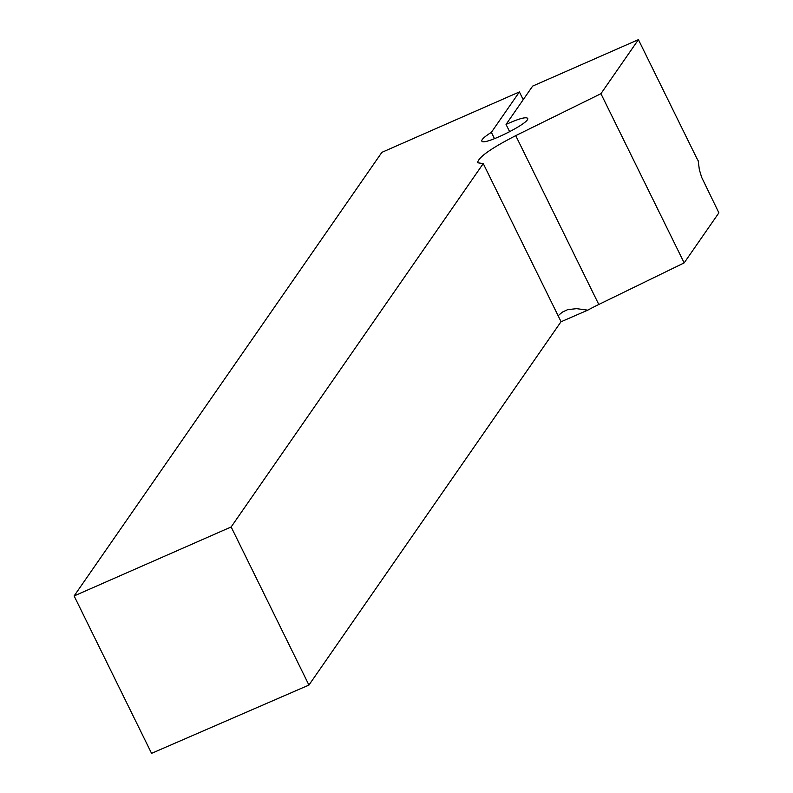 <?xml version="1.0" encoding="UTF-8"?>
<svg xmlns="http://www.w3.org/2000/svg" width="793" height="793" viewBox="0 0 793 793"><rect width="100%" height="100%" fill="white"/><g stroke="black" fill="none" stroke-linecap="round" stroke-linejoin="round"><path stroke-width="1.19" d="M481.827 141.045C483.066 146.368 531.062 122.509 527.613 118.286C525.63 116.759 518.453 118.801 506.053 124.422L532.628 86.12L638.415 39.65L695.788 156.241A24.058 6.691 -113.5 0 0 698.197 160.771L699.347 169.702L701.636 177.285L718.884 212.841L684.171 262.88L600.925 93.693L515.728 135.643C490.887 148.39 478.179 157.43 477.584 162.763L483.254 163.576L231.15 526.958L74.116 595.949L381.879 152.345L519.405 91.929L491.373 132.342C484.612 136.634 481.43 139.528 481.827 141.045L481.807 141.015M638.415 39.65L600.925 93.693M560.968 321.789L587.762 310.162A45.122 7.355 153.8 0 1 598.794 304.472L684.171 262.88M483.254 163.576L561.048 321.671L308.933 685.063L231.15 526.958M558.153 315.783A45.122 7.355 -26.2 0 1 562.614 312.006L567.669 309.637L576.63 308.655L587.762 310.162M519.405 91.929L523.221 99.68M74.116 595.949L151.562 753.35L308.933 685.063M506.053 124.422L509.671 131.777M494.505 138.706L491.373 132.342M598.794 304.472L515.728 135.643"/></g></svg>
